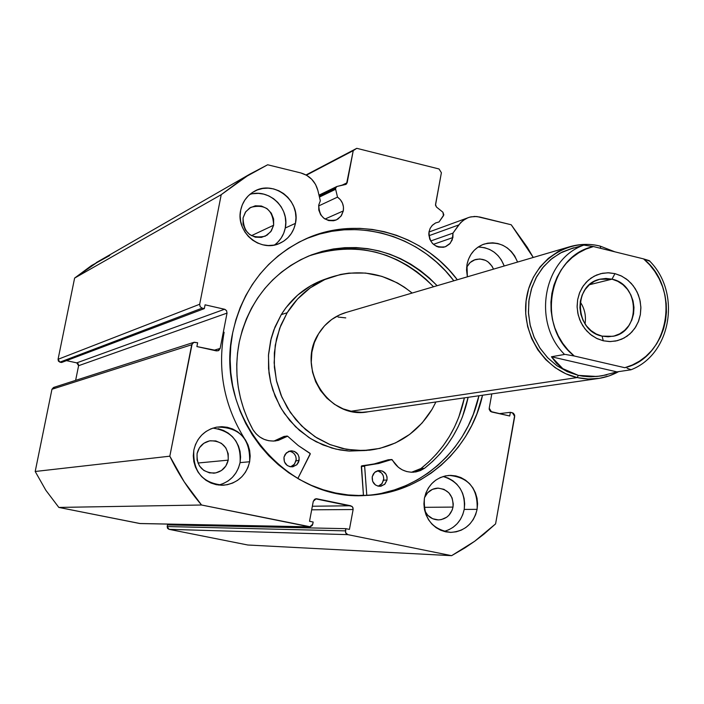 <?xml version="1.0" encoding="UTF-8"?>
<svg xmlns="http://www.w3.org/2000/svg" width="704" height="704" viewBox="0 0 704 704"><rect width="100%" height="100%" fill="white"/><g stroke="black" fill="none" stroke-linecap="round" stroke-linejoin="round"><path stroke-width="1.06" d="M319.44 197.067L335.65 189.279L335.623 188.188L319.211 196.099L335.623 188.188L336.785 186.542L346.535 183.946L353.241 150.638L356.787 148.324L439.041 168.978L441.39 172.735L435.494 205.207L436.462 207.038L442.922 212.23L443.846 214.87L439.05 221.945L435.53 222.992L432.511 225.122L430.276 228.131L429.026 231.748L430.153 228.369L432.133 225.5L435.582 222.966L439.05 221.945L443.458 215.732L442.922 212.23L436.462 207.038L435.521 204.503L441.39 172.735L439.041 168.978L356.787 148.324L306.425 175.173L353.241 150.638L347.16 182.723L345.893 184.422L336.882 186.49L335.623 188.188L335.65 189.279L319.44 197.067M343.306 210.927L340.912 216.295L336.38 219.877C325.002 222.033 319.132 217.061 318.762 204.961L320.329 200.825L318.762 204.961L318.78 210.03L320.663 214.773L324.13 218.478L328.654 220.572L333.538 220.748L335.878 220.088L338.034 218.97L341.466 215.521L343.306 210.927L343.464 207.002L342.47 203.166L340.419 199.769L337.506 197.129L335.65 189.279L337.506 197.129C342.162 200.587 344.098 205.181 343.306 210.927L324.993 219.05L343.306 210.927M468.002 217.712L462.854 220.607L458.735 224.946L428.903 235.743L458.735 224.946L452.971 233.121L430.663 241.014L452.971 233.121L452.91 237.547L433.4 244.35L452.91 237.547L450.261 243.276L445.236 246.796C434.588 248.107 429.194 243.091 429.026 231.748L428.806 234.238L429.766 239.166L432.432 243.408L436.401 246.321L438.689 247.122L443.432 247.271L445.711 246.62L449.627 243.971L452.232 239.914L452.971 233.121L460.662 222.605L465.37 218.935L468.063 217.686L470.914 216.858L476.846 216.524L511.21 224.761L527.287 247.289L533.262 257.462L511.21 224.761L479.802 217.026L474.681 216.436L469.621 217.175L428.982 232.021M232.69 332.79C242.625 288.534 267.15 257.154 306.249 238.665C358.037 215.072 422.787 233.411 457.336 279.77L448.941 269.826L439.824 260.902L429.924 252.912L419.338 245.934L408.17 240.046L396.502 235.294L384.463 231.739L372.152 229.416L359.682 228.351L347.186 228.562L334.761 230.05L322.546 232.813L310.658 236.826L299.2 242.053L288.297 248.459L278.062 255.974L268.594 264.546L259.987 274.085L252.331 284.495L245.714 295.689L240.196 307.542L235.84 319.95L232.69 332.79L230.789 345.919L230.146 359.225L230.789 372.557L232.69 385.792L235.849 398.781L240.222 411.409L245.766 423.535L252.428 435.046L260.137 445.826L268.805 455.761L278.353 464.754L288.684 472.727L299.684 479.591L311.247 485.294L323.259 489.773L335.588 492.994L348.11 494.93L360.721 495.572L373.278 494.912L385.669 492.976L397.778 489.773L409.473 485.355L420.666 479.758L431.244 473.053L441.109 465.291L450.164 456.57L458.348 446.97L465.564 436.568L471.768 425.489L476.898 413.82L482.539 395.234C470.677 450.551 421.406 493.724 365.79 495.466C286.026 501.697 214.104 415.184 232.69 332.79M453.842 280.799C420.077 235.567 357.394 216.99 306.275 238.656L319.598 234.062L331.769 231.308L344.133 229.83L356.585 229.618L369.002 230.674L381.269 232.989L393.263 236.526L404.879 241.252L416.002 247.113L426.545 254.056L436.401 262.011L445.491 270.899L453.842 280.799M444.03 531.423C454.89 528.326 461.613 520.986 464.209 509.414L477.11 509.344C473.519 523.723 464.702 531.397 450.666 532.374C432.054 529.602 423.298 518.25 424.398 498.318L423.914 503.897L424.459 509.476L426.034 514.835L428.56 519.772L431.939 524.093L436.049 527.63L440.722 530.253L445.782 531.854L451.035 532.374L456.262 531.793L461.278 530.147L465.89 527.49L469.911 523.926L473.202 519.605L475.631 514.677L477.11 509.344L477.585 503.8L477.03 498.256L475.473 492.932L472.974 488.03L469.63 483.718L465.555 480.19L460.918 477.55L455.884 475.93L450.657 475.367L445.421 475.904L440.396 477.514L435.758 480.146L431.702 483.692L428.366 488.013L425.902 492.95L424.398 498.318C427.733 484.748 435.943 477.118 449.011 475.42C468.635 477.189 477.998 488.497 477.11 509.344L464.209 509.414L464.675 503.958L464.13 498.511L462.598 493.266L460.134 488.435L456.834 484.202L452.83 480.726L448.254 478.13L443.291 476.529M218.627 485.065C230.102 481.923 237.248 474.434 240.064 462.616L249.638 461.762C246.145 475.508 237.53 483.314 223.793 485.188C202.752 483.507 192.764 471.812 193.829 450.094L193.274 455.822L193.82 461.56L195.439 467.078L198.088 472.164L201.643 476.626L205.973 480.295L210.91 483.014L216.26 484.686L221.822 485.258L227.374 484.695L232.707 483.032L237.609 480.33L241.903 476.705L245.423 472.278L248.037 467.236L249.638 461.762L250.184 456.069L249.638 450.375L248.028 444.902L245.406 439.842L241.894 435.398L237.6 431.737L232.707 429L227.383 427.293L221.839 426.686L216.286 427.205L210.945 428.824L206.008 431.499L201.678 435.107L198.114 439.534L195.466 444.585L193.829 450.094C196.926 437.554 204.6 429.898 216.832 427.108C239.378 427.064 250.316 438.61 249.638 461.762L240.064 462.616L240.592 457.019L240.055 451.414L238.471 446.019L235.902 441.047L232.434 436.674L228.21 433.074L223.388 430.382L218.143 428.71M467.368 276.822L466.99 264.51L466.523 269.958L467.368 276.822M274.507 244.983C280.201 240.777 283.791 235.118 285.261 228.017L295.451 223.353C293.445 232.549 288.314 239.158 280.06 243.17C260.63 253.07 235.444 232.118 240.68 210.214L240.143 215.811L240.689 221.452L242.29 226.908L244.886 231.977L248.38 236.456L252.639 240.178L257.479 242.994L262.733 244.798L268.189 245.52L273.636 245.142L278.863 243.681L283.668 241.182L287.874 237.758L291.324 233.526L293.876 228.668L295.451 223.353L295.97 217.791L295.425 212.194L293.841 206.782L291.271 201.74L287.813 197.278L283.598 193.565L278.784 190.74L273.566 188.901L268.127 188.144L262.68 188.478L257.444 189.904L252.604 192.368L248.362 195.782L244.878 199.998L242.282 204.873L240.68 210.214C242.484 201.907 246.937 195.668 254.056 191.497C273.548 179.423 300.872 200.587 295.451 223.353L285.261 228.017L285.771 222.543L285.243 217.034L283.677 211.702L281.142 206.747L277.737 202.365L273.592 198.704L268.849 195.923L263.71 194.128L258.35 193.38L252.982 193.714M273.627 225.236L270.732 231.739L265.285 236.166C250.967 239.14 243.558 233.059 243.056 217.932L245.749 211.719L250.765 207.346C265.338 203.773 272.958 209.739 273.627 225.236L251.425 235.682L273.627 225.236L271.322 230.912L267.036 235.18L261.43 237.389L255.341 237.186L249.718 234.608L245.397 230.041L243.065 224.18L243.056 217.932L245.388 212.238L249.7 207.97L255.323 205.797L261.395 206.017L267.01 208.604L271.295 213.171L273.618 219.006L273.627 225.236M228.219 460.143C226.31 467.658 221.619 471.997 214.13 473.158C202.206 472.428 196.513 465.916 197.067 453.64C198.845 446.503 203.245 442.209 210.25 440.757C222.658 440.95 228.642 447.41 228.219 460.143L197.938 463.021L228.219 460.143L225.852 466.004L221.478 470.492L215.758 472.921L209.563 472.903L203.826 470.448L199.434 465.925L197.067 460.02L197.067 453.64L199.452 447.753L203.852 443.274L209.581 440.871L215.776 440.915L221.487 443.379L225.852 447.902L228.219 453.781L228.219 460.143M453.006 507.082C451.026 515.002 446.178 519.279 438.451 519.913C432.238 519.666 427.662 516.63 424.75 510.778L427.759 515.284L432.661 518.725L438.407 519.913L441.329 519.596L446.714 517.202L448.967 515.214L452.179 510.057L453.006 507.082L424.125 507.338L453.006 507.082C453.534 495.563 448.378 489.254 437.536 488.136L437.536 488.136C431.517 488.682 427.187 491.832 424.538 497.596L427.627 492.782L432.485 489.333L438.214 488.127L443.951 489.333L448.826 492.774L452.1 497.913L453.27 503.985L453.006 507.082M53.601 387.455L51.955 389.259L191.726 344.749L193.785 342.364L53.513 387.482L51.955 389.259L35.2 471.486L169.822 456.183L35.2 471.486L51.955 389.259L191.726 344.749L169.822 456.183C178.332 473.924 188.91 490.204 201.546 505.006L58.828 507.426L45.839 490.266L35.2 471.486L45.839 490.266L58.828 507.426L139.744 523.512L309.118 526.803L140.184 523.556L58.828 507.426L201.546 505.006L309.698 526.856L312.752 524.242L313.174 522.025L309.522 521.286L313.28 501.336L316.193 498.74L316.906 498.802L315.577 498.828L351.956 506.352L352.977 507.769L353.126 509.538L311.687 509.819L353.126 509.538L349.43 529.399L345.822 528.669L345.558 532.646L347.838 534.644L169.004 529.329L167.526 528.326L167.182 526.539L169.004 529.329L247.79 545.002L451.607 555.676L247.79 545.002L169.004 529.329L347.838 534.644L451.607 555.676L465.027 547.826L474.663 541.27L483.912 534.169L495.59 523.882L514.712 416.46L512.389 412.764L510.374 412.315L509.722 415.985L491.559 411.954L489.218 408.241L491.797 393.897L489.218 408.241L489.227 409.464L490.494 411.47L509.722 415.985L510.374 412.315L513.445 413.239L514.703 415.237L495.59 523.882L474.663 541.27L451.607 555.676L347.838 534.644L345.875 533.289L345.409 530.878L345.822 528.669L349.43 529.399L353.126 509.538L352.66 507.135L350.706 505.771L316.906 498.802L314.591 499.286L313.28 501.336L309.522 521.286L313.174 522.025L312.294 525.413L310.323 526.794L201.546 505.006L184.131 481.703L169.822 456.183L192.201 343.596L194.225 342.25L197.639 342.76L196.891 346.562L216.436 350.9L218.803 350.46L220.141 348.427L227.031 313.104L226.565 310.666L224.558 309.25L205.084 304.823L204.336 308.607L202.171 308.123L200.156 306.698L199.681 304.26L221.223 194.674L243.496 178.059L267.661 164.771L300.775 172.929L306.645 175.305L311.705 179.247L315.55 184.439L317.882 190.485L320.329 200.825L317.882 190.485C315.322 181.377 309.628 175.525 300.775 172.929L267.661 164.771L249.77 174.178L221.223 194.674L199.681 304.26L58.062 359.304L74.615 278.08L91.458 265.584L109.745 255.517M517.59 262.064L514.668 255.904L511.377 251.583L507.373 247.993L502.814 245.274L497.878 243.522L492.738 242.818L487.599 243.188L482.671 244.614L478.122 247.042L474.135 250.395L470.879 254.531L468.459 259.301L466.99 264.51C469.181 254.39 474.857 247.597 484.009 244.112C499.488 240.618 510.682 246.602 517.59 262.064M167.182 526.539L167.499 524.902L345.822 528.669L167.499 524.902L167.182 526.539L345.409 530.878L167.182 526.539M170.333 524.964L170.491 524.146L170.333 524.964M53.838 387.402L54.771 387.411M99.414 260.806L74.615 278.08L58.062 359.304L199.681 304.26L200.156 306.698L202.171 308.123L59.919 362.146L58.406 361.108L58.062 359.304L59.919 362.146L61.547 362.498L204.336 308.607L61.547 362.498L59.919 362.146L202.171 308.123L204.336 308.607L205.084 304.823L224.902 309.346L226.565 310.666L227.031 313.104L78.602 365.702L75.627 380.371L78.602 365.702L78.258 363.906L76.754 362.868L66.475 360.642L76.754 362.868L224.558 309.25L76.754 362.868L78.602 365.702L227.031 313.104L220.141 348.427L213.778 350.31L220.141 348.427L218.011 350.83L196.891 346.562L197.639 342.76L193.785 342.364M74.615 278.08L221.223 194.674L74.615 278.08M466.62 267.326L470.114 262.539L475.138 259.626C483.446 257.796 489.579 260.964 493.513 269.139L492.078 266.253L487.995 261.835L485.443 260.322L479.811 258.966L474.179 259.978L471.645 261.342L469.418 263.208L466.62 267.326M277.798 242.194L281.195 238.031L283.712 233.244L285.261 228.017C289.89 208.085 268.796 188.012 249.814 194.445M478.095 247.06C490.547 247.438 499.259 253.748 504.222 265.989L501.336 259.934L498.098 255.684L494.146 252.146L489.658 249.471L484.783 247.755L479.723 247.06M223.379 483.542L228.21 480.885L232.434 477.312L235.902 472.956L238.48 467.993L240.064 462.616C241.34 442.526 232.267 431.024 212.846 428.111M448.589 529.892L453.138 527.278L457.107 523.776L460.354 519.517L462.748 514.668L464.209 509.414C465.643 492.395 458.621 481.422 443.133 476.502M306.038 174.962L356.787 148.324L306.038 174.962M341.572 185.416L347.16 182.723L341.572 185.416M510.374 412.315L499.206 413.653L510.374 412.315M350.706 505.771L312.356 506.238L350.706 505.771M365.79 495.466L362.648 495.546C418.035 493.812 467.122 450.833 478.94 395.754L473.317 414.26L468.213 425.876L462.035 436.911L454.837 447.26L446.688 456.826L437.659 465.511L427.838 473.229L417.305 479.908L406.155 485.478L394.504 489.887L382.448 493.073M244.218 438.126C224.074 405.337 217.378 370.049 224.118 332.262M363.458 495.378L360.554 495.572L363.458 495.378M318.613 205.964L337.506 197.129L318.613 205.964M366.793 411.963L368.192 411.761C328.891 420.05 295.654 368.042 318.622 333.705L314.371 342.584L311.881 352.211L311.265 362.208L312.532 372.178L315.656 381.726L320.487 390.491L326.858 398.13L334.506 404.325L343.13 408.866L352.387 411.567L361.935 412.333L368.218 411.761M287.179 312.734C297.581 296.102 311.687 284.416 329.498 277.658C359.471 267.863 387.015 272.994 412.148 293.049L404.589 287.302L397.364 282.902L381.885 276.364L365.508 273.055L348.858 273.126L340.63 274.437L324.764 279.576L310.191 287.892L297.493 299.086L287.179 312.734L281.248 314.644L287.179 312.734L280.843 325.283L276.531 338.782L274.358 352.88L274.384 367.224L276.619 381.418L281.002 395.102L287.417 407.906L295.689 419.514L305.606 429.607L316.897 437.932L329.261 444.277L342.382 448.492L355.907 450.472L369.503 450.182C396.598 446.591 417.454 432.969 432.054 409.332L422.118 422.981L409.772 434.324L395.481 442.922L379.773 448.422L363.238 450.595L346.509 449.346L330.238 444.682L315.075 436.77L301.611 425.92L290.391 412.526L281.864 397.135L276.373 380.336L274.138 362.806L275.255 345.233L279.664 328.319L287.179 312.734M435.926 401.975L432.054 409.332L435.926 401.975M329.498 277.658L323.215 279.875C305.554 286.572 291.562 298.162 281.248 314.644L273.794 330.079L271.207 338.334L268.453 355.494L269.007 372.97L270.53 381.603L272.853 390.06L279.831 406.085L284.416 413.494L295.539 426.756L308.88 437.501L316.228 441.804L331.883 448.061L340.041 449.953L348.313 451L364.883 450.542M363.449 495.22L357.632 495.537L363.449 495.22M325.274 279.154L311.098 285.525L297.51 295.231L286.044 307.604L281.248 314.644L274.965 327.07L270.688 340.437L268.532 354.411L268.558 368.614L270.776 382.677L275.114 396.229L281.468 408.918L289.67 420.411L299.499 430.408L310.684 438.654L322.942 444.937L335.949 449.108L349.36 451.07L367.03 450.402M346.491 312.347L339.97 314.697L331.681 319.484L324.465 325.899L318.622 333.705C325.063 323.347 333.934 316.36 345.224 312.717L568.999 246.954C579.251 243.848 589.644 243.566 600.169 246.11C567.494 237.732 532.805 261.334 526.698 296.859C520.089 332.27 544.007 370.304 577.166 377.564L578.354 375.373L567.134 371.58L556.714 365.561L547.474 357.544L539.766 347.802L533.887 336.714L530.059 324.685L528.422 312.171L529.038 299.631L531.881 287.549L536.835 276.355L543.717 266.482L552.262 258.28L562.153 252.05L573.012 248.01M345.77 317.891L338.034 317.046M602.087 336.125L608.142 336.802L614.126 336.01L619.749 333.802L624.73 330.282L628.813 325.635L631.805 320.091L633.556 313.922L633.987 307.454L633.063 300.986L630.846 294.853L627.44 289.353L623.005 284.759L617.778 281.31L611.996 279.162L614.962 273.627L621.764 276.162L627.933 280.236L633.151 285.648L637.164 292.125L639.778 299.358L640.86 306.97L640.358 314.6L638.299 321.86L634.779 328.398L629.966 333.881L624.096 338.034L617.478 340.639L610.421 341.581L603.284 340.789L602.087 336.125C574.693 331.188 572.73 284.865 599.614 279.277L611.996 279.162C640.015 284.478 640.772 332.112 612.841 336.31L602.087 336.125L603.284 340.789L609.523 341.572L615.736 341.035L621.685 339.205L627.15 336.134L631.902 331.971L635.782 326.85L638.642 320.989L640.358 314.6L640.886 307.93L640.191 301.242L638.317 294.765L635.325 288.772L631.321 283.474L626.463 279.074L620.946 275.757L614.962 273.627L608.74 272.782L602.527 273.258L596.552 275.044L591.061 278.062L586.247 282.207L582.314 287.32L579.41 293.198L577.65 299.622L577.095 306.346L577.79 313.104L579.682 319.625L582.718 325.67L586.775 330.994L591.677 335.394L597.256 338.703L603.284 340.789L596.429 338.298L590.198 334.242L584.918 328.812L580.853 322.291L578.213 315.005L577.122 307.314L577.65 299.622L579.753 292.318L583.343 285.771L588.21 280.298L594.132 276.188L600.785 273.636L607.842 272.774L614.962 273.627L611.996 279.162L589.433 284.733L611.996 279.162L605.959 278.441L599.966 279.18L594.326 281.354L589.31 284.838L585.182 289.476L582.146 295.029L580.351 301.224L579.911 307.745L580.835 314.257L583.07 320.434L586.52 325.97L590.999 330.572L596.27 334.013L602.087 336.125M585.024 323.875C586.256 315.955 584.663 308.651 580.237 301.963C584.663 308.651 586.256 315.955 585.024 323.875M600.169 246.11L600.653 247.905L600.169 246.11L614.891 251.83M573.698 247.79L560.05 253.15L550.546 259.679L542.406 268.074L535.929 278.036L531.344 289.203L528.836 301.189L528.493 313.553L530.323 325.846L534.274 337.621L540.197 348.462L547.879 357.958L557.022 365.781L567.31 371.659L578.354 375.373L582.974 376.235L590.726 376.825L599.966 376.121L589.169 376.79L578.354 375.373L577.166 377.564C591.835 380.723 605.669 378.743 618.658 371.615L609.347 375.83L599.456 378.33L588.324 379.025L577.166 377.564L350.874 411.259L577.166 377.564L565.778 373.745L555.174 367.69L545.741 359.638L537.821 349.853L531.714 338.686L527.63 326.55L525.721 313.878L526.064 301.136L528.642 288.781L533.35 277.262L540.012 266.983L548.39 258.315L558.166 251.566L568.999 246.954M564.573 354.446C531.907 322.388 543.268 259.239 583.81 245.098L570.469 248.978L583.81 245.098C543.268 259.239 531.907 322.388 564.573 354.446L551.434 356.77L564.573 354.446M616.942 371.879L630.925 369.794L616.942 371.879L551.434 356.77L556.53 363.308L562.804 368.65L551.434 356.77L616.942 371.879L601.779 375.848L596.878 376.473L578.354 375.373L562.804 368.65L570.126 372.698L578.354 375.373L587.33 376.64L596.878 376.473L606.804 374.871M593.243 246.506L608.291 250.21L593.243 246.506M593.437 246.55L583.81 245.098L593.437 246.55L643.57 258.896L593.437 246.55L585.86 249.119L578.706 252.824L572.123 257.576L566.254 263.305L561.194 269.887L557.066 277.209L553.934 285.12L551.874 293.471L550.933 302.095L551.118 310.825L552.429 319.484L554.84 327.906L558.307 335.914L562.76 343.367L568.11 350.108L574.253 356.004L565.391 354.438L574.253 356.004C535.735 326.471 548.434 255.719 593.437 246.55M649.766 261.202L643.57 258.896L649.59 264.774L654.817 271.454L659.173 278.819L662.561 286.713L664.928 295.002L666.23 303.521L666.442 312.118L665.553 320.619L663.582 328.865L660.563 336.714L656.55 344.001L651.631 350.601L645.876 356.374L639.408 361.205L632.342 365.006L624.809 367.708L574.253 356.004L624.809 367.708C669.381 357.465 681.014 288.297 643.57 258.896L649.229 260.647C681.402 291.993 671.783 354.05 631.118 369.723L627.114 368.262L631.118 369.723M649.81 261.061L649.229 260.647M365.174 465.573L378.602 463.514L391.574 459.554L378.787 463.47L361.328 466.303L364.637 466.074L366.784 495.299L364.628 466.25L361.31 466.479L364.637 466.074L361.31 466.479L363.466 495.51L361.513 465.96L375.241 463.751L388.362 459.765M387.024 480.022L384.569 484.422L380.054 486.314C374.519 485.769 371.906 482.583 372.231 476.74L372.636 481.342L375.399 484.942L378.118 486.156L381.066 486.191L384.938 484.062L387.024 480.022L387.042 476.934L385.933 474.056L382.562 471.09L378.206 470.58L375.47 471.733L373.375 473.898L372.231 476.74L374.625 472.402L379.034 470.474C384.657 470.923 387.323 474.109 387.024 480.022L383.618 480.19L387.024 480.022M377.467 470.765C382.017 472.111 384.067 475.253 383.618 480.19L381.542 484.202L378.25 486.182L382.131 483.516L383.768 478.65L383.214 475.622L381.603 473.035L377.766 470.826M299.112 460.522L296.71 464.851L292.283 466.84C286.449 466.453 283.686 463.223 283.994 457.169L284.398 461.815L287.214 465.458L289.986 466.69L293.005 466.734L296.974 464.596L298.663 462.018L299.138 457.398L298.012 454.494L294.58 451.484L291.632 450.824L288.666 451.387L285.173 454.291L283.994 457.169L286.334 452.901L290.646 450.877C296.578 451.15 299.402 454.37 299.112 460.522L296.085 460.777L299.112 460.522M290.638 466.805L294.571 464.121L296.252 459.219L295.689 456.166L294.043 453.552L291.57 451.783L289.282 451.167C294.263 452.311 296.534 455.514 296.085 460.777L293.955 464.834L290.646 466.805M468.134 397.311C461.842 426.492 447.295 450.173 424.468 468.345L432.643 461.393L440.15 453.693L446.934 445.306L452.945 436.313L458.137 426.782L462.466 416.794L468.134 397.311M420.939 468.538C443.652 450.446 458.137 426.888 464.394 397.857L458.753 417.243L454.441 427.187L449.266 436.674L443.274 445.632L436.515 453.974L429.044 461.639L420.939 468.538M239.29 341.959C248.952 300.969 272.158 272.298 308.88 255.939C357.262 238.973 400.022 248.89 437.14 285.71L429.343 277.983L420.35 270.6L410.714 264.132L400.532 258.658L389.893 254.223L378.902 250.879L367.655 248.662L356.259 247.588L344.819 247.685L333.45 248.952L322.256 251.381L311.344 254.954L300.828 259.644L290.814 265.408L281.398 272.202L272.668 279.954L264.73 288.596L257.646 298.038L251.504 308.202L246.365 318.982L242.273 330.273L239.29 341.959L237.521 353.126L236.755 364.434L237.01 375.795L238.26 387.103L240.522 398.262L243.751 409.174L247.931 419.742L253.035 429.88C237.987 402.142 233.402 372.838 239.29 341.959M319.15 252.613L330.29 250.193L341.616 248.934L353.003 248.829L364.355 249.894L375.558 252.102L386.505 255.429L397.091 259.846L407.229 265.294L416.821 271.726L425.779 279.083L433.541 286.766C397.637 250.985 356.03 240.733 308.739 256.001M310.218 454.124L297.827 478.535L310.262 453.64L298.241 445.535L287.619 436.207L298.241 445.535L309.962 453.262L310.218 454.124M275.308 440.766L279.796 439.111L283.844 436.524L286.81 436.154L275.81 440.889C266.209 441.76 258.632 438.09 253.053 429.862L256.062 433.787L259.785 436.99L264.053 439.331L268.69 440.713L273.486 441.082L278.238 440.414L287.619 436.207L284.152 436.401M361.865 465.802L373.551 464.121L388.15 459.809L391.785 459.51L398.358 467.298L402.327 469.885L406.71 471.557L411.312 472.243L415.932 471.918L420.376 470.589L424.459 468.327L413.618 472.208C404.29 472.437 397.188 468.318 392.313 459.844L388.15 459.809L391.732 459.518M412.403 472.111L416.83 470.791L420.895 468.538L424.459 468.327L420.895 468.538L411.541 472.252M273.953 441.065L283.844 436.524L287.1 436.031M449.944 532.356L450.666 532.374M222.719 485.241L223.793 485.188M279.4 243.461L280.06 243.17M213.532 473.202L214.13 473.158M309.575 526.856L140.184 523.556M96.21 262.654L249.753 174.196M318.982 195.149L336.882 186.49M599.456 378.33L366.828 411.963M275.026 440.977L275.81 440.889M362.234 465.775L365.552 465.546M412.984 472.243L413.618 472.208"/></g></svg>
